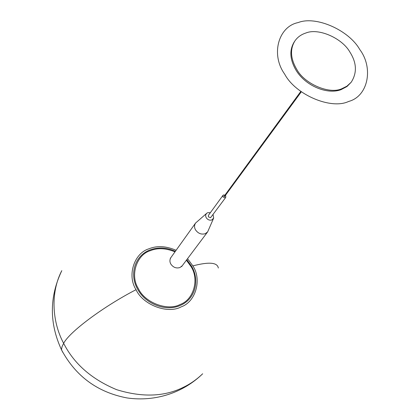 <?xml version="1.0" encoding="UTF-8"?>
<svg xmlns="http://www.w3.org/2000/svg" width="420" height="420" viewBox="0 0 420 420"><rect width="100%" height="100%" fill="white"/><g stroke="black" fill="none" stroke-linecap="round" stroke-linejoin="round"><path stroke-width="0.63" d="M213.47 218.542L207.638 231.898L205.259 233.698C201.338 234.775 198.093 233.494 195.515 229.85C194.219 227.535 194.234 225.267 195.562 223.057L206.53 213.46M213.066 214.625L213.685 218.033L211.853 219.959C209.596 220.568 207.722 219.823 206.231 217.723C205.296 215.901 205.532 214.358 206.95 213.097L207.664 212.714L210.383 212.662M174.983 251.853C165.837 248.078 157.589 247.695 150.25 250.703C136.61 254.751 129.833 275.389 138.359 288.566C144.638 302.652 167.711 311.367 180.091 304.484C193.767 299.838 199.432 279.101 190.984 266.532L186.396 260.211M222.968 195.374L222.973 196.922L225.194 197.815L225.745 197.405L210.556 217.718L208.409 216.862L208.415 215.36L222.968 195.374L223.524 194.959L224.968 195.106M225.398 195.421L225.745 195.851L225.745 197.405M224.606 196.445L224.144 196.471L224.228 196.166M284.681 74.135C270.485 54.411 278.512 26.402 298.158 22.58C315.84 15.503 348.842 30.098 359.767 49.523C373.674 67.904 368.23 96.343 348.605 101.462C331.212 109.888 295.627 94.862 284.681 74.135M296.126 70.382C289.837 59.651 289.202 50.18 294.221 41.958L294.871 40.987C289.853 49.208 290.488 58.695 296.793 69.436C304.542 83.953 329.443 94.547 341.775 88.741L346.909 86.184L351.204 82.226L346.999 86.515L341.056 89.654C327.133 94.957 305.387 85.717 296.126 70.382M294.871 40.987C297.507 37.133 301.24 34.456 306.07 32.944C318.549 27.809 342.153 38.183 349.892 52.054C356.748 62.822 357.184 72.88 351.204 82.226M176.101 250.294C166.084 245.999 157.028 245.506 148.932 248.808C134.211 253.15 126.84 275.425 136.043 289.679C142.821 304.915 167.785 314.323 181.146 306.863C195.909 301.822 201.983 279.431 192.869 265.886L187.546 258.673M195.562 223.057L170.919 257.544C169.643 259.665 169.601 261.817 170.798 264.007C173.182 267.435 176.232 268.616 179.939 267.545L182.201 265.802L181.619 266.642M175.371 251.312C166.593 247.364 158.056 246.939 149.767 250.042C135.135 255.47 128.998 273.987 137.519 288.976C145.415 304.211 166.189 312.044 180.458 305.345C195.09 299.271 200.125 280.655 191.646 266.317L186.795 259.675M62.843 352.411L61.63 350.075L61.583 348.836L62.108 346.505L63.651 343.34C52.295 322.292 50.117 292.971 61.808 270.643C49.282 296.951 49.224 323.426 61.63 350.075C75.847 376.399 97.666 392.359 127.087 397.95C155.505 402.014 183.251 392.695 202.671 373.774C196.739 379.486 190.291 384.006 183.314 387.34C164.378 396.779 142.149 397.556 116.639 389.676C91.76 379.307 74.099 363.862 63.651 343.34C69.248 332.12 102.942 306.805 136.043 289.679M192.869 265.886C208.976 261.686 217.466 262.406 218.332 268.039M207.638 231.898L182.201 265.802M170.919 257.544L170.294 258.353M300.83 91.408L224.144 196.229M301.334 91.781L224.574 196.544"/></g></svg>
